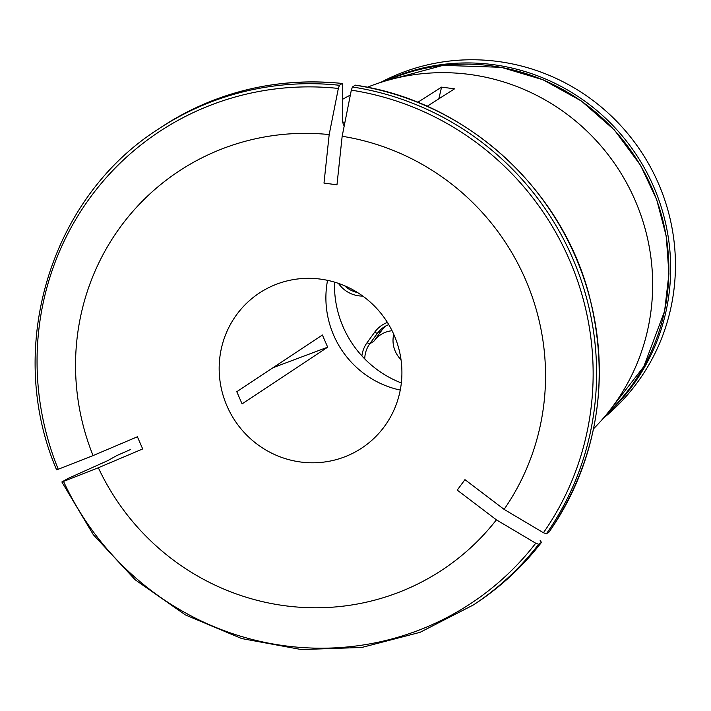 <?xml version="1.0" encoding="UTF-8"?>
<svg xmlns="http://www.w3.org/2000/svg" width="711" height="711" viewBox="0 0 711 711"><rect width="100%" height="100%" fill="white"/><g stroke="black" fill="none" stroke-linecap="round" stroke-linejoin="round"><path stroke-width="1.07" d="M362.788 296.069A29.195 28.502 56.5 0 1 338.436 283.369M357.624 292.585A26.547 25.916 56.5 0 1 344.639 285.769M361.89 355.9A29.195 28.502 56.5 0 1 367.072 342.693L374.688 332.17A29.195 28.502 56.5 0 1 387.415 322.43M392.072 330.731A26.547 25.916 56.5 0 0 380.518 334.828A26.547 25.916 56.5 0 0 373.977 341.111L381.594 330.579L377.283 333.441L369.667 343.964L367.072 342.693M374.688 332.17L377.283 333.441A26.547 25.916 56.5 0 1 383.824 327.158A26.547 25.916 56.5 0 1 388.757 324.625M381.594 330.579A26.547 25.916 56.5 0 1 386.055 325.842M393.752 334.312A26.547 25.916 -123.5 0 0 401.022 359.677M364.761 358.922A26.547 25.916 56.5 0 1 369.667 343.964L373.977 341.111M384.838 81.125A202.395 197.596 56.5 0 1 636.318 154.749A202.395 197.596 56.5 0 1 606.039 415.028M603.186 418.388A202.395 197.596 -123.5 0 0 667.042 207.177A202.395 197.596 -123.5 0 0 497.673 61.439A202.395 197.596 -123.5 0 0 380.625 82.44M327.673 347.172L322.394 335.005L236.79 391.717L242.069 403.884L327.673 347.172L273.033 367.703M130.62 449.494L116.577 455.68L107.885 460.577A1076977.696 41678.909 -23.5 0 0 67.909 478.521L61.875 481.978L93.363 534.779L135.179 579.785L185.384 614.917L241.66 638.549L301.384 649.561L361.792 647.463L420.077 632.328L473.517 604.874A285.342 278.579 -123.5 0 0 538.671 544.27L535.738 543.222A1049189.559 213794.954 -143.7 0 1 496.402 519.839L457.244 490.11L464.95 479.641L504.099 509.369A238.923 233.261 -123.5 0 0 342.16 136.272L336.978 184.798L323.994 183.1L329.184 134.575A238.923 233.261 -123.5 0 0 93.061 455.582L137.401 436.776L142.689 448.943L98.34 467.749A238.923 233.261 -123.5 0 0 496.402 519.839M61.964 481.889L63.528 481.427A1049189.958 40603.53 -23.5 0 0 98.34 467.749M549.159 531.944L546.368 533.81L543.435 532.752A1049189.958 213795.034 -143.7 0 1 504.099 509.369M546.368 533.81A285.342 278.579 -123.5 0 0 352.434 86.982L351.323 90.146A1049189.958 173191.503 97.5 0 0 342.16 136.272M355.296 85.142L352.434 86.982M438.803 98.856L441.584 87.124L417.739 102.313M329.184 134.575A1049189.559 173191.441 97.5 0 1 338.347 88.448L339.458 85.284L342.187 83.48A285.342 278.579 -123.5 0 0 161.068 127.305C216.064 91.657 276.472 77.037 342.302 83.445L342.729 85.542A1076977.696 177778.476 97.5 0 1 342.693 122.008L343.511 125.109L344.515 124.452M320.314 279.094A92.901 90.697 56.5 0 1 399.2 350.221A92.901 90.697 56.5 0 1 361.855 448.01A92.901 90.697 56.5 0 1 234.932 420.654A92.901 90.697 56.5 0 1 259.231 293.119A92.901 90.697 56.5 0 1 320.314 279.094M400.257 390.081A92.901 90.697 56.5 0 1 327.558 280.338M338.347 88.448A282.694 275.992 -123.5 0 0 58.24 469.26L56.596 469.811M58.24 469.26A1049189.55 40603.512 -23.5 0 0 93.061 455.582M540.12 540.316L541.453 542.413C523.012 566.232 501.273 586.451 476.246 603.07A285.342 278.579 -123.5 0 0 541.4 542.466L538.671 544.27M401.342 382.953A102.855 100.42 56.5 0 1 334.543 282.125M427.133 106.294L454.56 88.822L441.584 87.124M342.72 99.238A208.83 203.879 56.5 0 1 350.345 95.078M367.32 87.275A208.83 203.879 56.5 0 1 475.623 75.33A208.83 203.879 56.5 0 1 641.775 217.735A208.83 203.879 56.5 0 1 593.552 428.76M543.435 532.752A282.694 275.992 -123.5 0 0 351.323 90.146M549.096 532.006A285.342 278.579 -123.5 0 0 355.162 85.178M342.693 122.114A238.896 233.226 56.5 0 1 344.933 122.31M339.458 85.284A285.342 278.579 -123.5 0 0 158.34 129.118C49.761 198.147 4.781 348.861 56.587 469.802M63.528 481.427A282.694 275.992 -123.5 0 0 535.738 543.222M387.219 80.432A202.395 197.596 56.5 0 1 634.523 155.94A202.395 197.596 56.5 0 1 607.612 413.109M549.159 531.935C597.569 459.59 610.847 380.509 589.001 294.701C560.641 186.931 464.461 100.678 355.304 85.142M161.068 127.305L158.34 129.118M387.184 80.441L443.095 65.359L501.273 67.323L543.071 79.792L581.385 101.024L614.411 130.015L640.602 165.387L656.706 199.675L666.26 236.248L668.927 273.842L664.607 311.125L643.793 366.618L607.585 413.135M342.693 122.07L344.942 122.265M476.246 603.07L473.517 604.874"/></g></svg>
